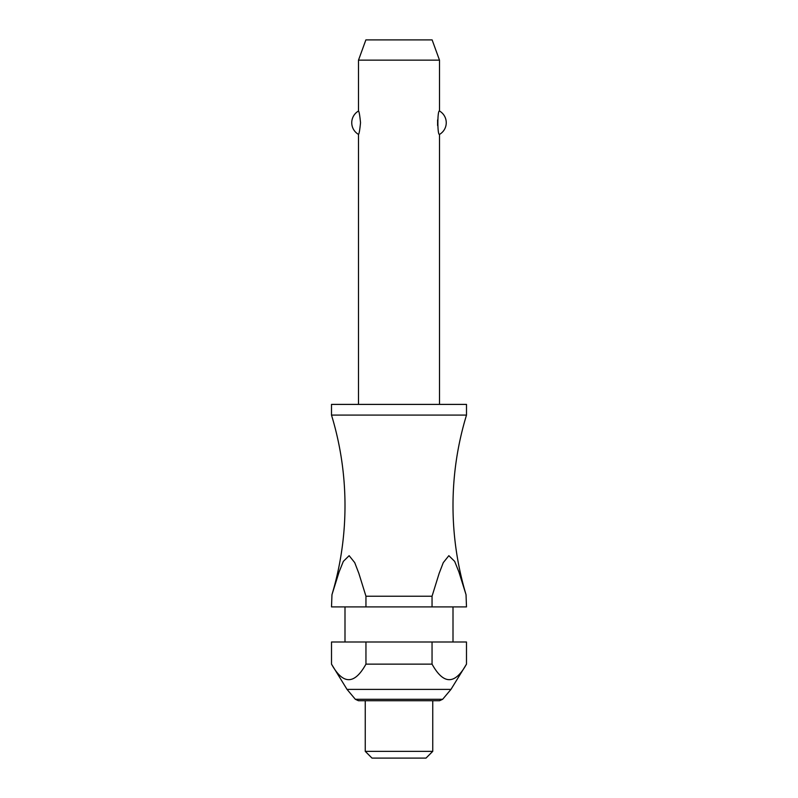 <?xml version="1.0" encoding="UTF-8"?>
<svg xmlns="http://www.w3.org/2000/svg" width="798" height="798" viewBox="0 0 798 798"><rect width="100%" height="100%" fill="white"/><g stroke="black" fill="none" stroke-linecap="round" stroke-linejoin="round"><path stroke-width="1.2" d="M432.047 596.216L365.953 596.216L365.953 606.899L331.509 606.899L331.968 594.66A310.502 310.502 0 0 0 331.499 415.09L466.501 415.09A310.502 310.502 0 0 0 466.032 594.66L466.491 606.899L432.047 606.899L432.047 596.216L439.179 573.293L443.279 562.63L448.855 555.677L454.67 561.383L458.88 571.887L466.032 594.66M439.499 404.396L439.499 134.403C437.334 135.61 437.334 109.815 439.499 111.022L439.499 60.149L358.502 60.149L358.502 111.022C359.13 111.52 359.808 115.411 360.526 122.712C359.808 130.004 359.13 133.894 358.502 134.403L358.502 404.396M437.593 119.9L437.593 125.515M466.501 415.09L466.501 404.396L331.499 404.396L331.499 415.09M453.005 642.001L453.005 606.899M344.995 606.899L344.995 642.001M331.509 664.135L331.509 642.001L365.953 642.001L365.953 664.135C354.472 684.854 342.99 684.854 331.509 664.135L347.02 689.382L355.329 699.277L442.671 699.277L450.98 689.382L466.491 664.135C455.01 684.854 443.528 684.854 432.047 664.135L432.047 642.001L466.491 642.001L466.491 664.135M365.255 700.724L365.255 751.347L371.998 758.1L426.002 758.1L432.745 751.347L432.745 700.724M358.502 60.149L365.873 39.9L432.127 39.9L439.499 60.149M358.502 134.403A13.496 13.496 0 0 1 358.502 111.022M439.499 111.022A13.496 13.496 0 0 1 439.499 134.403M331.968 594.66L339.12 571.887L343.33 561.383L349.145 555.677L354.721 562.63L358.821 573.293L365.953 596.206M442.671 699.277L439.568 700.724L358.432 700.724L355.329 699.277M365.953 606.899L432.047 606.899M365.953 642.001L432.047 642.001M365.953 664.135L432.047 664.135M365.255 751.347L432.745 751.347M347.02 689.382L450.98 689.382"/></g></svg>
